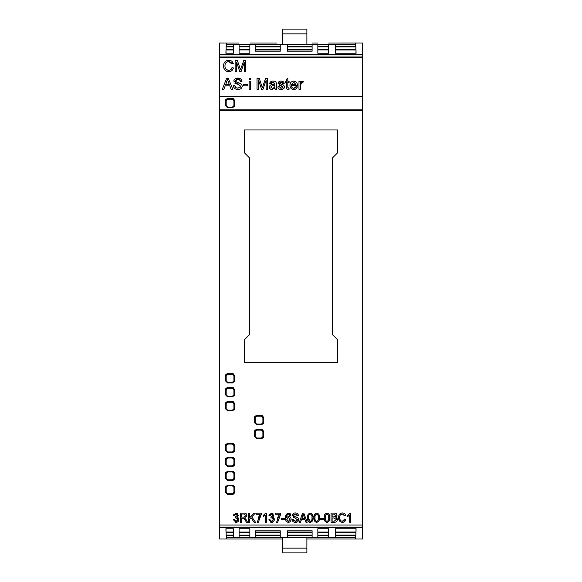 <?xml version="1.0" encoding="UTF-8"?>
<svg xmlns="http://www.w3.org/2000/svg" width="582" height="582" viewBox="0 0 582 582"><rect width="100%" height="100%" fill="white"/><g stroke="black" fill="none" stroke-linecap="round" stroke-linejoin="round"><path stroke-width="0.87" d="M328.575 43.003L362.571 42.995L362.571 54.402L219.429 54.402L219.429 527.59L362.571 527.598L362.571 539.005L355.42 539.005L355.42 537.346L355.42 539.005L306.889 539.005M355.42 44.654L355.42 43.003L355.42 44.654L226.58 44.654L226.58 43.003L219.429 42.995L219.429 54.402L362.571 54.41L362.571 527.598L219.429 527.59L219.429 539.005L282.197 539.005M233.92 100.613L233.506 99.609L232.487 99.18L233.92 100.613L233.92 105.626L232.487 107.052L227.613 107.052L226.18 105.626L226.18 100.737L227.606 99.18L227.024 99.304M332.511 334.657L332.511 157.875L337.524 152.862L337.524 129.961L244.476 129.961L244.476 152.862L249.489 157.875L249.489 334.657L244.476 339.67L244.476 362.571L337.524 362.571L337.524 339.67L332.511 334.657M323.403 518.307L320.296 518.307L320.296 519.384L323.403 519.384L323.403 518.307M316.717 513.055C318.849 513.695 319.765 515.245 319.46 517.718C319.758 520.177 318.841 521.727 316.717 522.367C314.586 521.727 313.669 520.177 313.974 517.718C313.676 515.252 314.593 513.702 316.717 513.055L317.459 513.157M301.541 519.384L300.538 522.243L299.381 522.243L302.589 513.055L303.768 513.055L307.201 522.243L305.957 522.243L304.946 519.384L301.541 519.384L300.538 522.243M284.729 518.307L281.623 518.307L281.623 519.384L284.729 519.384L284.729 518.307M280.786 514.03L280.786 513.171L275.417 513.171L275.417 514.248L279.484 514.248L276.61 522.243L277.687 522.243L280.786 514.03L277.687 522.243M273.867 515.419L272.725 517.282L274.34 519.522C274.209 521.254 273.271 522.207 271.518 522.367L268.848 519.777L269.924 519.617L271.554 521.414L273.271 519.559L271.612 517.827L270.877 517.951L270.994 516.874L272.791 515.397L271.481 514.008L270.048 515.681L268.971 515.47L271.452 513.055L273.867 515.419M263.239 515.441L263.239 516.518L265.268 515.201L265.268 522.243L266.345 522.243L266.345 513.171L265.625 513.171L263.239 515.441L264.628 514.495M261.449 514.03L261.449 513.171L256.08 513.171L256.08 514.248L260.147 514.248L257.273 522.243L258.35 522.243L261.449 514.03L259.266 518.096M255.425 513.055L251.773 516.816L255.513 522.243L254.05 522.243L250.988 517.624L249.634 519.02L249.634 522.243L248.558 522.243L248.558 513.055L249.634 513.055L249.634 517.463L253.912 513.055L255.425 513.055L251.773 516.816M241.399 518.191L241.399 522.243L240.322 522.243L240.322 513.055L243.96 513.055C245.764 512.96 246.739 513.797 246.884 515.565L244.615 518.045L247.634 522.243L246.237 522.243C245.56 520.25 244.375 518.897 242.672 518.191L241.399 518.191M227.584 373.666L232.509 373.666L234.633 375.797L234.633 380.846L232.509 382.971L227.613 382.971L225.467 380.824L225.467 375.95L227.584 373.666L226.922 373.782M227.584 387.605L232.509 387.605L234.633 389.736L234.633 394.785L232.509 396.909L227.613 396.909L225.467 394.763L225.467 389.889L227.584 387.605L226.922 387.721M227.584 401.544L232.509 401.544L234.633 403.668L234.633 408.724L232.509 410.848L227.613 410.848L225.467 408.702L225.467 403.828L227.584 401.544L226.922 401.66M256.575 415.483L261.5 415.483L263.624 417.607L263.624 422.663L261.493 424.787L256.604 424.787L254.458 422.641L254.458 417.767L256.575 415.483L255.913 415.599M256.575 429.421L261.5 429.421L263.624 431.546L263.624 436.602L261.493 438.726L256.604 438.726L254.458 436.58L254.458 431.699L256.575 429.421L255.913 429.531M227.584 443.36L232.509 443.36L234.633 445.485L234.633 450.533L232.509 452.665L227.613 452.665L225.467 450.519L225.467 445.637L227.584 443.36L226.922 443.469M227.584 457.299L232.509 457.299L234.633 459.424L234.633 464.472L232.509 466.604L227.613 466.604L225.467 464.451L225.467 459.576L227.584 457.299L226.922 457.408M227.584 471.231L232.509 471.231L234.633 473.362L234.633 478.411L232.509 480.536L227.613 480.536L225.467 478.389L225.467 473.515L227.584 471.231L226.922 471.347M227.584 485.17L232.509 485.17L234.633 487.301L234.633 492.35L232.509 494.474L227.613 494.474L225.467 492.328L225.467 487.454L227.584 485.17L226.922 485.286M238.409 515.419L237.274 517.282L238.889 519.522C238.758 521.254 237.812 522.207 236.066 522.367L233.397 519.777L234.473 519.617L236.103 521.414L237.812 519.559L236.161 517.827L235.426 517.951L235.543 516.874L237.34 515.397L236.03 514.008L234.59 515.681L233.52 515.47L236.001 513.055L238.409 515.419M286.053 520.861L285.566 517.944C285.318 520.366 286.279 521.843 288.446 522.367C290.178 522.083 291.051 521.036 291.051 519.231C291.036 517.536 290.222 516.554 288.621 516.278L286.613 517.485C286.409 515.754 287.035 514.597 288.483 514.008L287.515 514.423M286.053 514.823L285.566 517.944C285.26 515.346 286.257 513.717 288.548 513.055L290.935 515.339L289.858 515.441L288.483 514.008L289.443 514.437M295.307 512.938C297.176 512.946 298.224 513.87 298.457 515.703L297.38 515.798L295.358 514.008L293.444 515.368L295.409 516.831C297.293 516.998 298.384 517.936 298.69 519.631C298.471 521.407 297.431 522.316 295.583 522.367C293.452 522.374 292.259 521.334 292.011 519.246L293.081 519.144L295.547 521.29L297.62 519.755C295.576 518.678 293.823 517.253 292.368 515.463C292.579 513.79 293.561 512.946 295.307 512.938L296.449 513.084M310.271 513.055C312.403 513.695 313.32 515.245 313.014 517.718C313.312 520.177 312.396 521.727 310.271 522.367C308.14 521.727 307.223 520.177 307.529 517.718C307.231 515.252 308.147 513.702 310.271 513.055L311.014 513.157M326.982 513.055C329.114 513.695 330.03 515.245 329.732 517.718C330.023 520.177 329.106 521.727 326.982 522.367C324.851 521.727 323.934 520.177 324.239 517.718C323.941 515.252 324.858 513.702 326.982 513.055L327.724 513.157M337.371 519.551C337.189 521.407 336.149 522.301 334.243 522.243L331.042 522.243L331.042 513.055L334.214 513.055C335.865 513.004 336.796 513.782 337.007 515.376L335.865 517.318L337.371 519.551M342.456 512.938C344.188 513.033 345.279 513.928 345.723 515.637L344.646 515.921L342.42 514.008C340.477 514.306 339.546 515.499 339.633 517.573C339.488 519.668 340.383 520.905 342.318 521.29L344.77 519.02L345.846 519.326C345.453 521.196 344.318 522.207 342.434 522.367C339.786 522.01 338.491 520.417 338.564 517.587C338.535 514.852 339.837 513.302 342.456 512.938L343.569 513.106M347.636 515.441L347.636 516.518L349.666 515.201L349.666 522.243L350.735 522.243L350.735 513.171L350.022 513.171L347.636 515.441L349.018 514.495M234.633 103.836L234.633 105.64L232.509 107.772L227.613 107.772L225.467 105.626L225.467 100.744L227.584 98.467L232.509 98.467L234.633 100.591L234.633 103.836M226.58 537.346L226.58 539.005L226.58 537.346L355.42 537.346M356.097 528.754L355.988 532.043L335.377 532.043L335.377 528.754L356.097 528.754M233.382 528.762L233.382 532.043L226.012 532.043L225.903 528.762L233.382 528.762L233.382 532.043M280.262 532.043L255.571 532.043L255.571 530.799L280.262 530.799L280.262 532.043L280.262 530.799M233.382 532.617L233.382 535.12L226.143 535.12L226.034 532.617L233.382 532.617L233.382 535.12M249.845 535.549L249.845 537.324L249.845 535.549L239.107 535.549L239.107 537.324L239.107 535.549M249.845 537.324L239.107 537.324M328.575 535.549L328.575 537.324L328.575 535.549L317.837 535.549L317.837 537.324L317.837 535.549M328.575 537.324L317.837 537.324M328.575 532.595L328.575 535.142L328.575 532.595L317.837 532.595L317.837 535.142L317.837 532.595M328.575 535.142L317.837 535.142M328.575 528.732L328.575 532.072L328.575 528.732L317.837 528.732L317.837 532.072L317.837 528.732M328.575 532.072L317.837 532.072M249.845 528.732L249.845 532.072L249.845 528.732L239.107 528.732L239.107 532.072L239.107 528.732M249.845 532.072L239.107 532.072M249.845 532.595L249.845 535.142L249.845 532.595L239.107 532.595L239.107 535.142L239.107 532.595M249.845 535.142L239.107 535.142M280.262 535.564L280.262 537.31L255.571 537.31L255.571 535.564L280.262 535.564L280.262 537.31M233.382 535.564L233.382 537.31L226.274 537.31L226.165 535.564L233.382 535.564L233.382 537.31M312.112 535.564L312.112 537.31L287.421 537.31L287.421 535.564L312.112 535.564L312.112 537.31M355.835 535.564L355.726 537.31L335.377 537.31L335.377 535.564L355.835 535.564M355.966 532.617L355.857 535.12L335.377 535.12L335.377 532.617L355.966 532.617M312.112 532.617L312.112 535.12L287.421 535.12L287.421 532.617L312.112 532.617L312.112 535.12M280.262 532.617L280.262 535.12L280.262 532.617L255.571 532.617L255.571 535.12L255.571 532.617M280.262 535.12L255.571 535.12M312.112 530.799L312.112 532.043L312.112 530.799L287.421 530.799L287.421 532.043L287.421 530.799M312.112 532.043L287.421 532.043M239.107 43.003L226.58 43.003L226.58 44.654M355.988 49.957L335.377 49.957L335.377 53.246L356.097 53.246L355.988 49.957L355.988 53.246M255.571 49.957L255.571 51.201L280.262 51.201L280.262 49.957L255.571 49.957L255.571 51.201M280.262 49.383L280.262 46.88L255.571 46.88L255.571 49.383L280.262 49.383L280.262 46.88M355.857 46.88L335.377 46.88L335.377 49.383L355.966 49.383L355.857 46.88L355.857 49.383M312.112 44.69L287.421 44.69L287.421 46.436L312.112 46.436L312.112 44.69L312.112 46.436M280.262 44.69L255.571 44.69L255.571 46.436L280.262 46.436L280.262 44.69L280.262 46.436M249.845 53.268L249.845 49.928L239.107 49.928L239.107 53.268L249.845 53.268L249.845 49.928M328.575 49.405L328.575 46.858L317.837 46.858L317.837 49.405L328.575 49.405L328.575 46.858M249.845 46.451L249.845 44.676L239.107 44.676L239.107 46.451L249.845 46.451M328.575 46.451L328.575 44.676L317.837 44.676L317.837 46.451L328.575 46.451M328.575 53.268L328.575 49.928L317.837 49.928L317.837 53.268L328.575 53.268L328.575 49.928M249.845 49.405L249.845 46.858L239.107 46.858L239.107 49.405L249.845 49.405L249.845 46.858M233.382 44.69L226.274 44.69L226.165 46.436L233.382 46.436L233.382 44.69M355.726 44.69L335.377 44.69L335.377 46.436L355.835 46.436L355.726 44.69L355.726 46.436M312.112 46.88L287.421 46.88L287.421 49.383L312.112 49.383L312.112 46.88L312.112 49.383M312.112 51.201L312.112 49.957L287.421 49.957L287.421 51.201L312.112 51.201L312.112 49.957M233.382 46.88L226.143 46.88L226.034 49.383L233.382 49.383L233.382 46.88L233.382 49.383M233.382 49.957L226.012 49.957L225.903 53.238L233.382 53.238L233.382 49.957L233.382 53.238M249.845 537.739L239.107 537.739M334.25 537.346L351.819 537.346M254.661 537.346L272.231 537.346M328.575 537.739L317.837 537.739M312.112 43.003L317.837 43.003M249.845 43.003L277.047 43.003M351.819 44.654L334.25 44.654M272.231 44.654L254.661 44.654M282.197 29.1L306.889 29.1L282.197 29.1L282.197 44.654M306.889 29.1L306.889 44.654M317.837 46.858L317.837 49.405M317.837 49.928L317.837 53.268M239.107 49.928L239.107 53.268M239.107 46.858L239.107 49.405M255.571 44.69L255.571 46.436M226.274 44.69L226.274 46.436M287.421 44.69L287.421 46.436M287.421 46.88L287.421 49.383M255.571 46.88L255.571 49.383M287.421 49.957L287.421 51.201M226.143 46.88L226.143 49.383M280.262 49.957L280.262 51.201M226.012 49.957L226.012 53.238M335.377 49.957L335.377 53.246M255.571 537.31L255.571 535.564M226.274 537.31L226.274 535.564M287.421 537.31L287.421 535.564M335.377 537.31L335.377 535.564M355.726 537.31L355.726 535.564M335.377 535.12L335.377 532.617M355.857 535.12L355.857 532.617M287.421 535.12L287.421 532.617M226.143 535.12L226.143 532.617M255.571 532.043L255.571 530.799M226.012 532.043L226.012 528.762M335.377 532.043L335.377 528.754M355.988 532.043L355.988 528.754M306.889 537.346L306.889 552.9L282.197 552.9L306.889 552.9M282.197 537.346L282.197 552.9M295.969 84.412L291.531 84.412L293.779 82.266L295.969 84.412M272.369 88.282C274.006 88.217 274.857 87.373 274.915 85.75L274.915 85.278C273.067 85.307 271.678 85.903 270.761 87.067L272.369 88.282L274.348 87.526M227.431 79.407L225.663 84.703L229.352 84.703L227.431 79.407M315.044 517.718C314.767 519.5 315.32 520.73 316.717 521.414C318.107 520.73 318.667 519.5 318.39 517.718C318.674 515.914 318.114 514.677 316.71 514.008C315.32 514.699 314.767 515.928 315.044 517.718C314.767 515.928 315.32 514.699 316.71 514.008M303.171 514.015L301.876 518.424L304.604 518.424L303.171 514.015M245.815 515.55L243.763 517.114L241.399 517.114L241.399 514.008L244.025 514.008L245.815 515.55L244.025 514.008M232.487 374.386L233.92 375.819L233.92 380.824L232.487 382.258L227.613 382.258L226.18 380.824L226.18 375.943L227.606 374.386L232.487 374.386L233.92 375.819M232.487 388.325L233.92 389.751L233.92 394.763L232.487 396.197L227.613 396.197L226.18 394.763L226.18 389.882L227.606 388.325L232.487 388.325L233.92 389.751M232.487 402.257L233.92 403.69L233.92 408.702L232.487 410.135L227.613 410.135L226.18 408.702L226.18 403.813L227.606 402.257L232.487 402.257L233.92 403.69M261.478 416.195L262.904 417.629L262.904 422.641L261.478 424.074L256.604 424.074L255.171 422.641L255.171 417.752L256.597 416.195L261.478 416.195L262.904 417.629M261.478 430.134L262.904 431.568L262.904 436.58L261.478 438.006L256.604 438.006L255.171 436.58L255.171 431.691L256.597 430.134L261.478 430.134L262.904 431.568M232.487 444.073L233.92 445.506L233.92 450.519L232.487 451.945L227.613 451.945L226.18 450.519L226.18 445.63L227.606 444.073L232.487 444.073L233.92 445.506M232.487 458.012L233.92 459.445L233.92 464.451L232.487 465.884L227.613 465.884L226.18 464.451L226.18 459.569L227.606 458.012L232.487 458.012L233.92 459.445M232.487 471.951L233.92 473.384L233.92 478.389L232.487 479.823L227.613 479.823L226.18 478.389L226.18 473.508L227.606 471.951L232.487 471.951L233.92 473.384M232.487 485.89L233.92 487.316L233.92 492.328L232.487 493.762L227.613 493.762L226.18 492.328L226.18 487.447L227.606 485.89L232.487 485.89L233.92 487.316M289.982 519.34L288.388 517.354L286.759 519.282L288.425 521.414L289.982 519.34L288.425 521.414M308.598 517.718C308.322 519.5 308.875 520.73 310.271 521.414C311.661 520.73 312.221 519.5 311.945 517.718C312.228 515.914 311.668 514.677 310.257 514.008C308.875 514.699 308.322 515.928 308.598 517.718C308.322 515.928 308.875 514.699 310.257 514.008C311.668 514.677 312.228 515.914 311.945 517.718M326.975 514.008C325.585 514.699 325.032 515.928 325.309 517.718C325.032 519.5 325.585 520.73 326.982 521.414C328.372 520.73 328.932 519.5 328.655 517.718C328.939 515.914 328.379 514.677 326.975 514.008C325.585 514.699 325.032 515.928 325.309 517.718C325.032 519.5 325.585 520.73 326.982 521.414M334.257 521.174L336.294 519.559L334.104 517.951L332.118 517.951L332.118 521.174L334.257 521.174L336.294 519.559L334.104 517.951M335.938 515.536L333.835 514.132L332.118 514.132L332.118 516.874L333.981 516.874L335.938 515.536M316.717 521.414C318.107 520.73 318.667 519.5 318.39 517.718L318.034 515.019M302.815 515.739L301.876 518.424M227.606 374.386L226.18 375.943M226.18 380.824A1.433 1.433 0 0 0 227.613 382.258M232.487 382.258L233.92 380.824M227.606 388.325L226.18 389.882M226.18 394.763A1.433 1.433 0 0 0 227.613 396.197M232.487 396.197L233.92 394.763M227.606 402.257L226.18 403.813M226.18 408.702A1.433 1.433 0 0 0 227.613 410.135M232.487 410.135L233.92 408.702M256.597 416.195L255.171 417.752M255.171 422.641A1.433 1.433 0 0 0 256.604 424.074M261.478 424.074L262.904 422.641M256.597 430.134L255.171 431.691M255.171 436.58A1.433 1.433 0 0 0 256.604 438.006M261.478 438.006L262.904 436.58M227.606 444.073L226.18 445.63M226.18 450.519A1.433 1.433 0 0 0 227.613 451.945M232.487 451.945L233.92 450.519M227.606 458.012L226.18 459.569M226.18 464.451A1.433 1.433 0 0 0 227.613 465.884M232.487 465.884L233.92 464.451M227.606 471.951L226.18 473.508M226.18 478.389A1.433 1.433 0 0 0 227.613 479.823M232.487 479.823L233.92 478.389M227.606 485.89L226.18 487.447M226.18 492.328A1.433 1.433 0 0 0 227.613 493.762M232.487 493.762L233.92 492.328M308.62 518.613L310.271 521.414L311.283 520.919M333.981 516.874L335.574 516.503M302.916 82.586L301.112 82.819M300.603 83.655L300.414 89.286L298.981 89.286L298.981 81.262L300.268 81.262L300.268 82.506L301.927 81.124L303.178 81.836M302.713 81.269L303.273 81.56L302.829 82.84L301.883 82.557L300.414 85.125M295.663 87.344L295.969 86.711L297.402 86.878L296.151 88.762M296.1 88.799L295.452 89.148M295.009 89.286L292.288 89.184M294.55 88.188L295.43 87.649M291.575 86.587L292.033 87.453M292.819 88.071L293.845 88.282L295.969 86.711M290.011 86.18L289.952 85.336C289.974 82.782 291.24 81.378 293.743 81.124L294.499 81.196M297.264 83.954L297.402 85.561L291.386 85.561C291.458 87.191 292.28 88.093 293.845 88.282M297.402 86.878C296.849 88.566 295.656 89.417 293.845 89.432C291.32 89.264 290.025 87.897 289.952 85.336L290.156 83.786M286.46 88.333L286.373 82.411L285.369 82.411L285.369 81.262L286.373 81.262L286.373 79.239L287.806 78.403L287.806 81.262L289.094 81.262L289.094 82.411L287.806 82.411L287.814 87.336M288.199 88.1L289.065 88.137L289.036 89.352M286.373 86.994C286.162 88.522 286.788 89.337 288.236 89.432L287.341 89.315M282.605 82.95L282.255 82.564M282.248 82.557L280.088 82.455M281.528 85.961L278.065 83.401C278.356 81.844 279.345 81.08 281.026 81.124L282.103 81.218M282.896 87.642L283.078 87.06L278.996 85.088M279.891 87.933L281.259 88.282L283.078 87.06M283.259 88.959L280.08 89.315M284.212 88.035L283.449 88.835M279.964 82.513L279.498 83.262L282.168 84.652M281.026 81.124C282.743 81.022 283.805 81.771 284.227 83.371L282.794 83.553L281.135 82.266L279.498 83.262L279.673 83.801M276.472 88.486L276.777 89.286L275.344 89.286L274.915 88.253L272.012 89.432L271.037 89.308M273.824 82.338L273.045 82.266L271.045 83.699L269.612 83.532C270.143 81.807 271.35 81.007 273.234 81.124L274.486 81.225M276.21 82.659L276.777 89.286M269.612 83.532L270.615 81.815M271.736 82.557L271.27 83.059M272.012 89.432C270.419 89.439 269.524 88.668 269.328 87.111C269.626 85.474 270.681 84.637 272.478 84.601L274.915 84.128L273.045 82.266M274.711 84.194L273.744 84.412M270.354 85.219L271.372 84.805M270.688 89.192L269.684 88.384M243.749 60.441L240.512 69.876L243.749 60.441L245.735 60.441L245.735 71.47L244.309 71.47L244.309 62.245L241.137 71.47L239.689 71.47L236.612 62.099L236.568 71.47L235.135 71.47L235.135 60.441L237.369 60.441L240.082 68.574M240.242 69.062L240.512 69.876M231.403 62.936L230.734 62.187M229.803 61.721L228.784 61.59C226.245 61.801 224.979 63.227 224.965 65.868C224.878 68.516 226.1 70 228.639 70.327C230.443 70.276 231.556 69.367 231.985 67.607L233.418 67.97L232.829 69.433M227.766 60.383L230.297 60.492M230.465 60.535L231.636 61.117M233.418 67.97C232.764 70.313 231.221 71.528 228.799 71.615C225.358 71.375 223.604 69.462 223.539 65.882L223.837 63.765M226.689 60.681L227.169 60.521M228.799 71.615L226.653 71.28M226.536 71.237L225.751 70.844M224.856 70.015L223.844 68.072M230.879 71.2L230.385 71.39M229.81 70.167L231.578 68.705M225.139 67.512L225.576 68.669M226.362 69.578L228.639 70.327M227.7 61.707L225.889 62.805M222.309 89.286L226.653 78.257L228.231 78.257L232.836 89.286L231.178 89.286L229.81 85.845L225.212 85.845L223.859 89.286L222.309 89.286L226.653 78.257M240.351 80.731L238.802 79.501M238.78 79.494L236.445 79.596M236.379 78.257L239.238 78.279M240.097 78.577L240.606 78.868M234.633 79.181L235.084 78.81M238.518 84.463L237.027 84.092M236.99 84.084L234.83 83.182M240.57 87.162L240.824 86.296L233.804 81.145C234.197 79.057 235.506 78.053 237.747 78.112C240.162 78.053 241.566 79.159 241.967 81.436L240.533 81.553C240.286 80.069 239.384 79.348 237.82 79.399L235.237 81.036L235.601 81.953M236.147 79.719L235.237 81.036L237.871 82.79C240.279 82.913 241.741 84.034 242.258 86.151C241.865 88.355 240.482 89.446 238.125 89.432C235.397 89.526 233.811 88.275 233.375 85.685L234.808 85.561L235.863 87.54M236.452 87.846L238.074 88.137L240.824 86.296M238.125 89.432L236.438 89.257M235.259 88.835L234.895 88.609M234.873 88.595L233.84 87.431M241.508 88.115L240.926 88.639M237.871 82.79L240.737 83.692M240.781 83.713L241.879 84.703M262.38 87.693L265.618 78.257L267.611 78.257L267.611 89.286L266.178 89.286L266.178 80.061L263.006 89.286L261.558 89.286L258.488 79.909L258.444 89.286L257.011 89.286L257.011 78.257L259.237 78.257L262.351 87.693L265.618 78.257M316.717 522.367L315.961 522.258M315.037 521.705L314.418 520.708M314.404 520.686L313.974 517.718L314.418 514.728M319.023 514.728L319.46 517.718L319.016 520.686M305.957 522.243L304.946 519.384M277.403 518.213L279.484 514.248M272.725 517.282L273.416 517.558M273.424 517.565L273.846 517.965M273.947 518.118L274.238 518.773M271.452 513.055L272.26 513.178M272.376 513.215L272.973 513.564M268.971 515.47L269.219 514.575M272.005 514.117L270.441 514.532M270.434 514.553L270.048 515.681M272.572 516.212L272.441 514.415M272.812 518.322L270.914 517.66M271.99 521.356L272.623 521.014M272.798 520.846L273.271 519.559M269.924 519.617L270.274 520.672M270.39 520.854L271.554 521.414M271.518 522.367L270.776 522.272M274.34 519.522L274.166 520.577M274.151 520.614L273.969 520.992M273.54 521.537L273.06 521.923M258.139 518.002L260.147 514.248M254.05 522.243L250.988 517.624L250.449 518.184M245.517 518.802L246.179 519.741M246.884 515.565L246.753 516.474M243.96 513.055L245.037 513.128M244.811 519.77L244.04 518.7M243.982 518.642L243.378 518.264M234.633 375.797L234.524 375.135M233.324 373.84L232.509 373.666M226.042 374.35L225.736 374.772M225.641 374.954L225.467 375.95M232.509 382.971L233.171 382.861M234.466 381.661L234.633 380.846M234.633 389.736L234.524 389.067M233.324 387.772L232.509 387.605M226.042 388.289L225.736 388.711M225.641 388.892L225.467 389.889M232.509 396.909L233.171 396.8M234.466 395.6L234.633 394.785M234.633 403.668L234.524 403.006M233.324 401.711L232.509 401.544M226.042 402.227L225.736 402.649M225.641 402.831L225.467 403.828M232.509 410.848L233.171 410.739M234.466 409.539L234.633 408.724M263.624 417.607L263.515 416.945M262.307 415.65L261.5 415.483M255.025 416.166L254.72 416.588M254.632 416.77L254.458 417.767M261.493 424.787L262.162 424.678M263.457 423.478L263.624 422.663M263.624 431.546L263.515 430.884M262.307 429.589L261.5 429.421M255.025 430.105L254.72 430.527M254.632 430.709L254.458 431.699M261.493 438.726L262.162 438.617M263.457 437.409L263.624 436.602M234.633 445.485L234.524 444.823M233.324 443.528L232.509 443.36M226.042 444.037L225.729 444.459M225.641 444.641L225.467 445.637M232.509 452.665L233.171 452.549M234.466 451.348L234.633 450.533M234.633 459.424L234.524 458.762M233.324 457.467L232.509 457.299M226.042 457.976L225.729 458.398M225.641 458.58L225.467 459.576M232.509 466.604L233.171 466.488M234.466 465.287L234.633 464.472M234.633 473.362L234.524 472.7M233.324 471.405L232.509 471.231M226.042 471.915L225.729 472.337M225.641 472.519L225.467 473.515M232.509 480.536L233.171 480.426M234.466 479.226L234.633 478.411M234.633 487.301L234.524 486.632M233.324 485.337L232.509 485.17M226.042 485.854L225.729 486.276M225.641 486.457L225.467 487.454M232.509 494.474L233.171 494.365M234.466 493.165L234.633 492.35M237.274 517.282L238.394 517.965M238.496 518.118L238.787 518.773M236.001 513.055L236.801 513.178M236.925 513.215L237.521 513.564M233.52 515.47L233.76 514.575M236.554 514.117L234.99 514.532M234.983 514.553L234.59 515.681M237.121 516.212L236.99 514.415M237.361 518.322L235.463 517.66M236.539 521.356L237.172 521.014M237.34 520.846L237.812 519.559M234.473 519.617L234.822 520.672M234.939 520.854L236.103 521.414M236.066 522.367L235.324 522.272M238.889 519.522L238.715 520.577M238.7 520.614L238.518 520.992M238.089 521.537L237.609 521.923M286.635 517.485L287.152 514.866M288.548 513.055L289.225 513.135M289.443 513.208L290.207 513.695M290.222 513.71L290.665 514.35M288.446 522.367L287.726 522.265M287.035 521.952L286.409 521.399M291.051 519.231L290.905 520.344M290.862 520.49L290.418 521.348M290.011 516.78L290.44 517.223M297.06 514.75L295.358 514.008M296.02 518.264L294.783 517.922M294.761 517.915L293.11 517.136M294.099 520.934L296.616 521.116L297.62 519.755M293.183 519.748L293.823 520.752M295.583 522.367L294.274 522.214M293.073 521.618L292.484 520.934M298.457 520.759L297.751 521.661M295.409 516.831L297.62 517.616M297.642 517.631L298.319 518.278M294.077 514.292L293.444 515.368L293.983 516.336M310.271 522.367L309.515 522.258M308.591 521.705L307.973 520.708M307.958 520.686L307.529 517.718L307.973 514.728M312.578 514.728L313.014 517.718L312.57 520.686M326.982 522.367L326.226 522.258M325.302 521.705L324.683 520.708M324.669 520.686L324.239 517.718L324.683 514.728M329.288 514.728L329.732 517.718L329.281 520.686M335.865 517.318L336.498 517.645M337 518.191L337.276 518.831M334.214 513.055L335.21 513.149M335.239 513.157L336.789 514.386M343.882 514.546L342.42 514.008L340.244 515.121M343.606 513.113L344.58 513.666M345.315 514.583L345.723 515.637M338.76 519.297L338.76 515.907M339.037 515.121L339.488 514.372M339.495 514.357L341.59 513.018M339.444 520.89L338.768 519.319M345.846 519.326L345.446 520.468M343.555 520.985L343.984 520.657M344.209 520.388L344.77 519.02M339.852 519.319L340.987 520.926L342.318 521.29M339.939 515.739L339.633 517.573M302.829 82.84L301.883 82.557M293.743 81.124C296.289 81.429 297.511 82.913 297.402 85.561M287.806 87.045L288.505 88.137M281.273 84.412C283.078 84.521 284.154 85.35 284.511 86.914C284.183 88.624 283.099 89.461 281.259 89.432C279.382 89.512 278.218 88.668 277.781 86.907L279.215 86.711L281.259 88.282M273.234 81.124C275.366 81.036 276.406 82.033 276.348 84.128M275.344 89.286L274.915 88.253M237.369 60.441L240.482 69.876M223.539 65.882C223.655 62.434 225.423 60.572 228.835 60.302C231.076 60.332 232.56 61.408 233.273 63.54L231.847 63.882L228.784 61.59M228.231 78.257L232.836 89.286M234.808 85.561C235.121 87.315 236.212 88.173 238.074 88.137M243.4 85.845L243.4 84.557L247.699 84.557L247.699 85.845L243.4 85.845M249.132 89.286L249.132 81.262L250.566 81.262L250.566 89.286L249.132 89.286M249.132 79.829L249.132 78.257L250.566 78.257L250.566 79.829L249.132 79.829M259.237 78.257L261.849 86.063M234.633 100.591L234.524 99.929M233.324 98.634L232.509 98.467M232.509 107.772L233.164 107.663M234.466 106.455L234.633 105.64M227.584 98.467L226.987 98.562M226.042 99.144L225.678 99.675M225.671 99.697L225.467 100.744M232.487 107.052L233.484 106.651M233.506 106.63L233.92 105.626M226.18 105.626A1.433 1.433 0 0 0 227.613 107.052M226.252 100.155L226.18 100.737M227.606 99.18L232.487 99.18M362.571 109.874L219.429 109.874M362.571 525.059L219.429 525.059M282.197 33.851L306.889 33.851M282.197 548.149L306.889 548.149M362.571 54.89L219.429 54.89M362.571 56.941L219.429 56.941M362.571 57.662L219.429 57.662M362.571 96.168L219.429 96.168M362.571 96.736L219.429 96.736M362.571 110.449L219.429 110.449M362.571 527.11L219.429 527.11"/></g></svg>
